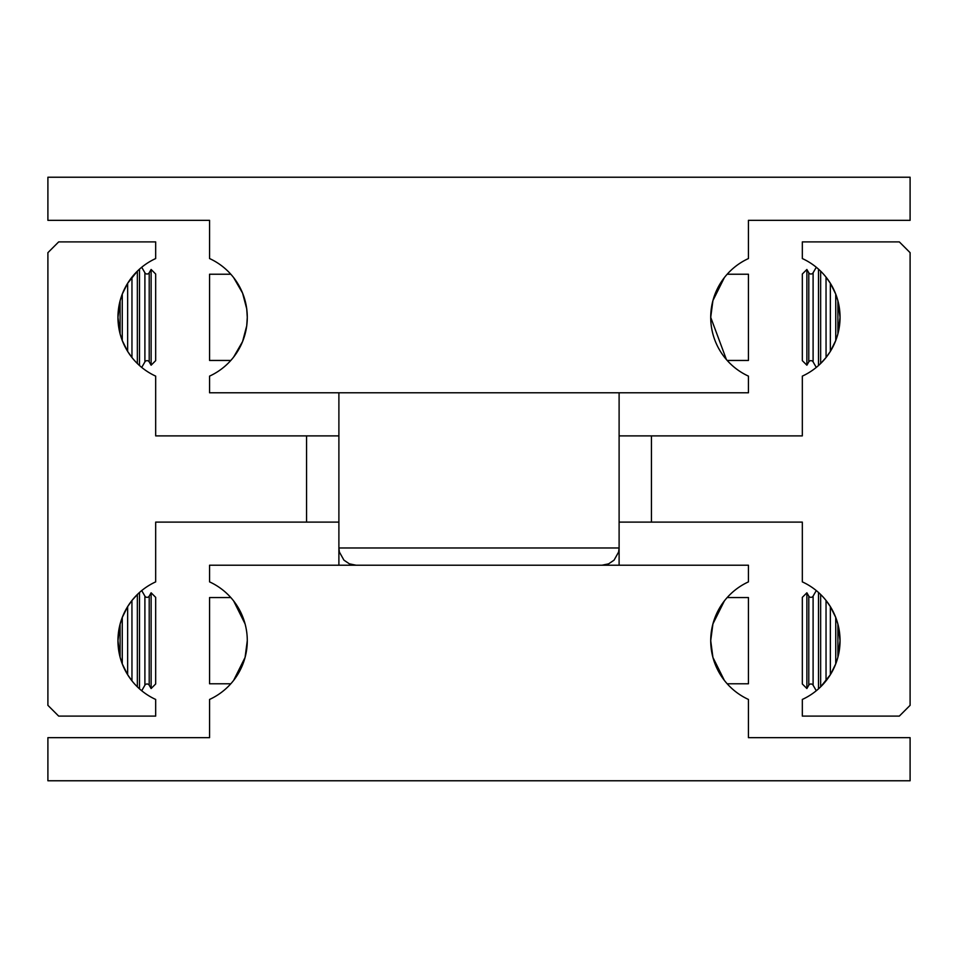 <?xml version="1.0" encoding="UTF-8"?>
<svg xmlns="http://www.w3.org/2000/svg" width="958" height="958" viewBox="0 0 958 958"><rect width="100%" height="100%" fill="white"/><g stroke="black" fill="none" stroke-linecap="round" stroke-linejoin="round"><path stroke-width="1.44" d="M144.898 272.779L144.898 361.896A2.491 2.491 0 0 1 149.208 361.896L149.208 272.779A2.491 2.491 0 0 1 144.898 272.779L141.712 267.258M808.791 361.896L808.791 272.779A2.491 2.491 0 0 0 813.102 272.779L813.102 361.896A2.491 2.491 0 0 0 808.791 361.896L806.875 365.202L802.325 360.651L802.325 274.024L806.875 269.473L806.875 365.202M144.898 596.104L144.898 685.221A2.491 2.491 0 0 1 149.208 685.221L149.208 596.104A2.491 2.491 0 0 1 144.898 596.104L141.712 590.583M808.791 685.221L808.791 596.104A2.491 2.491 0 0 0 813.102 596.104L813.102 685.221A2.491 2.491 0 0 0 808.791 685.221L806.875 688.527L802.325 683.976L802.325 597.349L806.875 592.798L806.875 688.527M120.109 657.224L117.954 640.663L120.109 624.101L120.109 657.224L122.265 663.882L122.265 617.443L127.653 606.594L127.653 674.731L122.265 663.882M127.677 606.558L131.941 600.498L131.965 640.663L131.965 680.863L127.677 674.767M139.509 688.862L137.353 686.838L137.353 594.487L139.509 592.463L139.509 688.862M306.56 435.89L155.675 435.89L155.675 376.123A64.665 64.665 0 0 1 117.954 317.337L120.109 300.776L120.109 333.899L117.954 317.337A64.665 64.665 0 0 1 155.675 258.552L155.675 241.895L58.678 241.895L47.9 252.673L47.9 705.327L58.678 716.105L155.675 716.105L155.675 699.448A64.665 64.665 0 0 1 155.675 581.877L155.675 522.11L306.56 522.11L306.56 435.89L338.892 435.89M837.891 300.776L840.046 317.337L837.891 333.899L837.891 300.776L835.735 294.118L835.735 340.557L830.346 351.406L830.346 283.269L835.735 294.118M830.323 351.442L826.059 357.502L826.035 317.337L826.035 277.137L830.323 283.233M818.491 269.138L820.647 271.162L820.647 363.513L818.491 365.537L818.491 269.138M651.44 522.11L802.325 522.11L802.325 581.877A64.665 64.665 0 0 1 840.046 640.663L837.891 657.224L837.891 624.101L840.046 640.663A64.665 64.665 0 0 1 802.325 699.448L802.325 716.105L899.322 716.105L910.1 705.327L910.1 252.673L899.322 241.895L802.325 241.895L802.325 258.552A64.665 64.665 0 0 1 802.325 376.123L802.325 435.89L651.44 435.89L651.44 522.11L619.107 522.11M338.892 522.11L306.56 522.11M137.353 271.162L139.509 269.138L139.509 365.537L137.353 363.513L137.353 271.162L127.677 283.233M120.109 300.776L122.265 294.118L127.653 283.269L127.653 351.406L122.265 340.557L120.109 333.899M151.125 365.202L155.675 360.651L155.675 274.024L151.125 269.473L151.125 365.202L149.208 361.896M122.265 340.557L122.265 294.118M151.125 688.527L155.675 683.976L155.675 597.349L151.125 592.798L151.125 688.527L149.208 685.221M131.965 600.462L137.353 594.487M820.647 686.838L818.491 688.862L818.491 592.463L820.647 594.487L820.647 686.838L830.323 674.767M835.735 663.882L830.346 674.731L830.346 606.594L835.735 617.443L835.735 663.882L837.891 657.224M835.735 617.443L837.891 624.101M826.035 680.863L826.035 600.462L830.323 606.558M120.109 624.101L122.265 617.443M837.891 333.899L835.735 340.557M826.035 357.538L820.647 363.513M131.965 277.137L131.965 357.538L127.677 351.442M619.107 435.89L651.44 435.89M247.284 640.663A64.665 64.665 0 0 1 209.562 699.448L209.562 737.66L47.9 737.66L47.9 780.77L910.1 780.77L910.1 737.66L748.438 737.66L748.438 699.448A64.665 64.665 0 0 1 748.438 581.877L748.438 565.22L209.562 565.22L209.562 581.877A64.665 64.665 0 0 1 247.284 640.663L245.08 657.416L233.644 680.384L245.08 657.416M724.356 600.941L712.92 623.909L710.716 640.663L712.92 657.416L724.356 680.384L712.92 657.416M727.182 597.553L748.438 597.553L748.438 683.773L727.182 683.773M230.818 597.553L209.562 597.553L209.562 683.773L230.818 683.773M233.644 600.941L245.08 623.909M726.427 359.597L710.716 317.337A64.665 64.665 0 0 1 748.438 258.552L748.438 220.34L910.1 220.34L910.1 177.23L47.9 177.23L47.9 220.34L209.562 220.34L209.562 258.552A64.665 64.665 0 0 1 247.284 317.337L246.721 308.835L242.578 293.112L233.644 277.616L242.578 293.112L246.721 308.835L247.284 317.337L246.721 325.84L242.578 341.563L233.644 357.059M247.284 317.337A64.665 64.665 0 0 1 209.562 376.123L209.562 392.78L748.438 392.78L748.438 376.123A64.665 64.665 0 0 1 710.716 317.337L712.92 300.584L724.356 277.616L712.92 300.584M727.182 274.228L748.438 274.228L748.438 360.447L727.182 360.447M230.818 274.228L209.562 274.228L209.562 360.447L230.818 360.447M601.864 565.22L608.593 563.855L614.054 560.167L618.629 552.012L619.107 547.976L338.892 547.976L339.371 552.012L343.946 560.167L349.407 563.855L356.136 565.22M619.107 392.78L619.107 565.22M149.208 272.779L151.125 269.473M808.791 272.779L806.875 269.473M813.102 272.779L816.288 267.258M149.208 596.104L151.125 592.798M808.791 596.104L806.875 592.798M813.102 596.104L816.288 590.583M813.102 685.221L816.288 690.742M144.898 685.221L141.712 690.742M813.102 361.896L816.288 367.417M144.898 361.896L141.712 367.417M338.892 565.22L338.892 392.78"/></g></svg>
